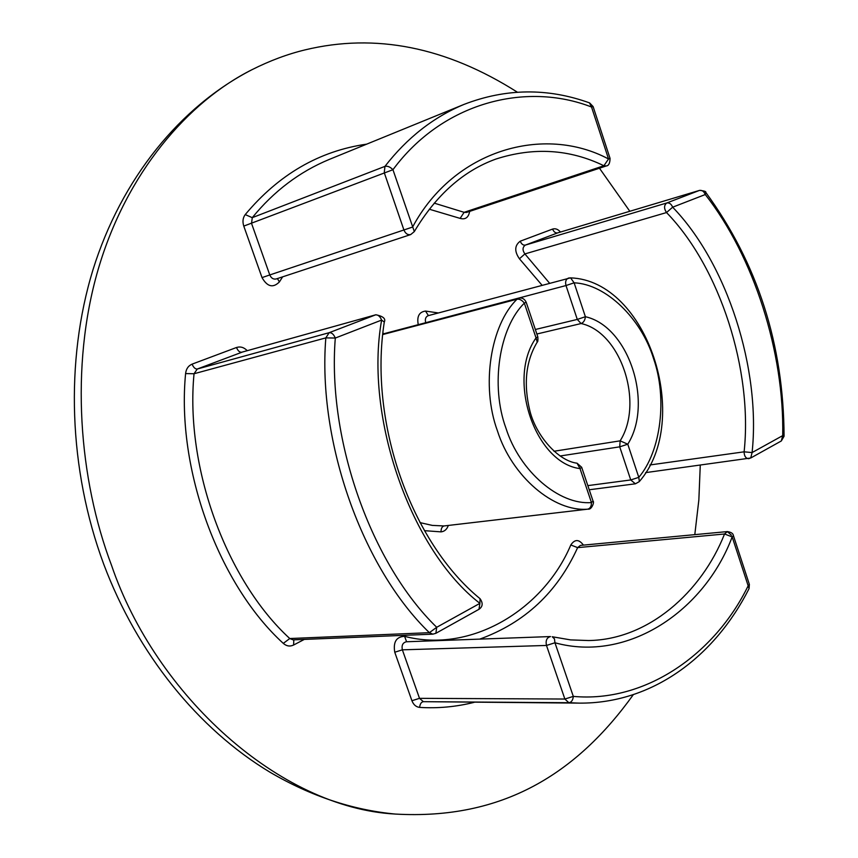 <?xml version="1.0" encoding="UTF-8"?>
<svg xmlns="http://www.w3.org/2000/svg" width="858" height="858" viewBox="0 0 858 858"><rect width="100%" height="100%" fill="white"/><g stroke="black" fill="none" stroke-linecap="round" stroke-linejoin="round"><path stroke-width="1.29" d="M570.495 277.863L568.511 278.056C565.894 279.225 565.057 281.724 566.001 285.542L577.284 319.423L581.091 323.541C620.945 332.121 644.197 402.981 620.141 440.84L627.777 444.208L619.723 446.836L630.748 479.954L638.792 477.348L639.339 481.553C692.974 419.841 647.318 280.491 570.591 277.874L574.12 282.818L566.001 285.542L421.975 323.691M517.374 92.192C446.192 46.986 375.407 32.894 305.019 49.893C287.505 54.118 269.841 60.714 252.005 69.68C188.106 101.662 126.319 172.79 98.048 269.862C69.809 366.934 79 479.332 111.476 565.186C155.695 695.044 279.515 807.893 395.259 814.06C502.756 820.184 576.78 773.508 633.311 694.669M694.798 534.641L698.852 499.957L700.267 465.24M629.815 211.272L599.463 168.211M535.338 329.493L577.284 319.423L585.392 316.72C585.006 320.302 583.569 322.576 581.091 323.541L536.861 334.009M553.989 451.254L620.141 440.84L619.723 446.836L560.102 455.995M587.837 485.617L630.748 479.954L635.392 483.805L639.242 481.66M419.98 522.608L432.25 525.396L444.069 525.943L587.998 509.137L444.069 525.943C442.031 526.544 441.023 528.517 441.033 531.874C444.508 531.499 446.932 529.365 448.316 525.461M581.66 467.235L580.019 468.607L577.059 463.202C558.472 460.993 536.389 436.304 529.965 411.229C523.337 384.212 525.75 361.186 537.215 342.117L536.046 337.902L537.827 336.862M526.158 302.188L524.345 303.131C522.114 300.203 519.68 298.895 517.031 299.217C490.454 324.968 480.877 385.961 497.436 430.877C511.969 476.791 554.086 512.119 587.751 509.159C590.229 508.472 591.462 506.274 591.441 502.563L593.05 501.104M537.215 342.117C537.859 342.02 538.073 340.272 537.837 336.894L526.168 302.209C524.528 298.809 522.039 297.469 518.736 298.187L517.031 299.217L382.765 334.545M577.059 463.202L581.681 467.288L593.071 501.179C594.648 501.748 591.623 510.135 587.998 509.137M560.456 232.046L560.403 231.971C557.957 229.183 555.362 228.217 552.595 229.075C553.785 231.928 555.458 233.204 557.614 232.904L525.289 245.12L666.795 202.971C663.931 205.244 663.845 208.44 666.516 212.559C720.034 267.471 752.906 370.72 744.111 451.823L752.091 452.574L750.729 458L781.316 440.969L782.71 435.617L784.073 436.25C783.644 344.541 757.528 263.234 705.726 192.342L705.287 194.53C754.118 256.928 784.351 352.595 782.71 435.617L752.091 452.574C760.982 369.423 727.37 263.642 672.64 207.196L666.516 212.559L524.892 253.925C522.308 250.193 522.447 247.265 525.289 245.12C523.133 245.399 521.449 244.101 520.238 241.195C514.543 245.474 514.274 251.34 519.433 258.784L541.988 285.167M649.892 464.972L744.111 451.823C744.208 456.102 745.731 458.386 748.659 458.698L749.57 458.397M666.795 202.971C669.369 202.595 671.321 204 672.64 207.196L705.287 194.53C703.978 191.398 702.048 190.026 699.474 190.412L666.795 202.971M366.688 144.144C319.262 150.965 278.775 174.453 245.227 214.597L252.263 217.664C273.82 191.237 299.41 171.857 329.032 159.524L464.06 104.386C433.515 117.106 407.142 137.773 384.942 166.377C387.548 165.798 390.218 166.902 392.953 169.712L414.317 231.574C436.186 194.948 463.406 170.763 495.956 159.041C533.697 146.922 569.68 149.153 603.893 165.744L608.536 158.977C544.122 124.614 454.139 149.539 412.591 227.059L269.777 274.957L251.544 223.412L252.263 217.664L384.942 166.377L384.266 172.715L403.925 230.019C405.491 233.633 407.743 235.146 410.714 234.566L276.233 278.957C273.38 279.536 271.235 278.207 269.777 274.957L262.022 277.606C267.278 286.829 273.08 288.256 279.418 281.907L282.636 276.834M245.227 214.597C242.846 217.803 242.364 221.632 243.779 226.094L392.953 169.712C442.556 102.52 525.686 81.403 591.537 107.014L608.536 158.977L610.07 158.43L593.114 106.574L591.537 107.014L589.446 102.853M606.284 165.948L466.462 212.452L464.124 212.323L603.893 165.744L606.284 165.948C608.687 165.755 609.941 163.256 610.07 158.43M479.901 603.356L480.03 598.67C411.368 542.696 368.5 422.576 384.287 322.05L381.628 320.077C380.062 316.366 378.024 314.629 375.525 314.886L329.172 332.69C331.649 332.464 333.687 334.255 335.296 338.052L325.826 337.88C317.374 442.063 362.719 568.425 429.375 632.678L436.711 627.284C371.493 564.103 327.145 440.218 335.296 338.052L381.628 320.077C364.06 417.524 411.304 550.675 479.901 603.356L436.711 627.284L435.875 633.301L478.979 609.298L479.901 603.356M384.287 322.05C385.95 318.704 383.151 316.28 375.901 314.757L241.677 352.241C239.639 352.413 237.913 350.836 236.497 347.501L192.095 364.135C188.299 365.776 186.132 368.919 185.596 373.573C176.265 469.38 218.854 584.63 283.301 643.382C286.497 646.192 289.929 646.739 293.608 645.023L304.29 639.414M731.402 535.188L727.327 531.585L724.538 533.998C701.512 592.342 648.251 639.736 588.62 640.54L570.57 639.896L552.22 636.743L554.45 638.867L554.954 642.771L546.482 645.452L564.864 699.034L573.316 696.396C572.919 700.225 571.439 702.337 568.875 702.723L579.289 703.12C652.08 703.753 714.521 656.949 749.066 588.62L748.165 585.789L749.366 584.405L733.408 535.596L732.174 536.883L724.538 533.998L577.627 547.629L580.405 545.398L727.327 531.585C731.166 532.164 733.193 533.504 733.408 535.596M579.289 703.12L423.359 701.672L419.508 698.337L402.359 649.828C401.437 645.366 402.767 642.685 406.349 641.763L550.493 636.561C546.803 637.569 545.463 640.529 546.482 645.452L402.359 649.828L394.755 652.241L411.926 700.729C413.524 704.761 416.087 706.992 419.626 707.4C437.977 708.536 456.145 706.853 474.109 702.348M411.926 700.729L419.508 698.337L564.864 699.034L568.875 702.723L423.359 701.672C421.257 702.037 420.012 703.935 419.626 707.4M425.74 322.694L425.686 322.544C424.817 319.069 425.665 316.784 428.217 315.669L570.473 277.863M428.41 315.615L425.536 311.068C419.144 311.937 416.72 316.473 418.254 324.667M438.341 312.956L425.536 311.068M424.453 530.662L441.033 531.874M383.762 333.762L382.947 332.861M243.779 226.094L262.022 277.606M429.29 209.213L460.124 218.393C465.368 219.852 468.554 217.514 469.658 211.39M583.429 545.12C578.968 539.124 574.763 539.081 570.806 544.98C543.575 609.459 471.203 653.828 404.59 636.336C396.342 636.711 393.071 642.009 394.755 652.241M247.222 350.675C244.004 347.34 240.422 346.278 236.497 347.501M552.595 229.075L520.238 241.195M627.777 444.208C653.742 403.035 628.603 326.233 585.392 316.72L574.12 282.818C606.091 284.095 641.43 318.779 653.592 358.719C667.385 397.93 661.121 451.061 638.792 477.348L627.777 444.208M536.046 337.902C506.51 379.129 535.231 463.159 580.019 468.607L591.441 502.563C559.513 505.255 519.669 471.621 505.92 428.078C490.25 385.489 499.227 327.649 524.345 303.131L536.046 337.902M519.433 258.784L524.892 253.925L549.517 283.151M557.807 232.84L699.656 190.358L557.968 232.797M279.418 281.907L277.391 278.571M434.223 203.132L464.124 212.323L460.124 218.393M293.811 639.843L293.608 645.023M185.596 373.573L194.037 373.745C184.985 467.728 226.673 580.759 289.768 638.534L429.375 632.678L432.861 634.159L293.093 639.864L289.768 638.534L283.301 643.382M242.396 352.048L197.276 369.015L329.172 332.69L325.826 337.88L194.037 373.745L197.276 369.015C195.27 369.154 193.543 367.535 192.095 364.135M570.806 544.98L577.627 547.629C557.357 592.288 524.742 622.779 479.772 639.113M406.585 641.752L404.59 636.336M554.954 642.771C627.874 662.891 704.493 610.896 732.174 536.883L748.165 585.789C714.875 654.107 645.463 703.034 573.316 696.396L554.954 642.771M589.242 489.768L635.392 483.805M382.829 334.009L518.736 298.187M750.729 458L645.602 472.629M784.073 436.25L781.316 440.969M705.726 192.342C706.349 191.57 704.332 190.905 699.656 190.358M593.114 106.574L589.628 102.917C547.672 87.784 505.823 88.277 464.06 104.386M414.317 231.574L410.703 234.566M435.875 633.301L432.861 634.159M480.03 598.67C483.161 603.11 482.807 606.66 478.979 609.298M242.031 352.134L375.901 314.757M749.366 584.405L749.066 588.62M252.005 69.68C180.362 106.424 121.461 178.528 92.975 269.777C64.918 361.229 68.608 469.326 103.679 564.071C137.484 654.053 198.219 729.064 270.034 772.243C310.575 796.031 352.316 809.973 395.259 814.06"/></g></svg>
